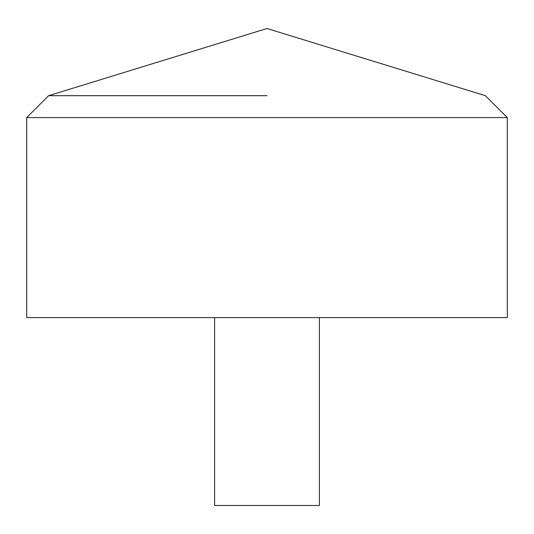 <?xml version="1.0" encoding="UTF-8"?>
<svg xmlns="http://www.w3.org/2000/svg" width="534" height="534" viewBox="0 0 534 534"><rect width="100%" height="100%" fill="white"/><g stroke="black" fill="none" stroke-linecap="round" stroke-linejoin="round"><path stroke-width="0.8" d="M507.3 317.59L26.7 317.59L26.7 117.607L507.3 117.607L507.3 317.59M267 95.686L48.621 95.686L267 95.686M319.399 317.59L319.399 505.491L214.601 505.491L214.601 317.59M507.3 117.607L485.379 95.686L267 28.509L48.621 95.686L26.7 117.607"/></g></svg>
